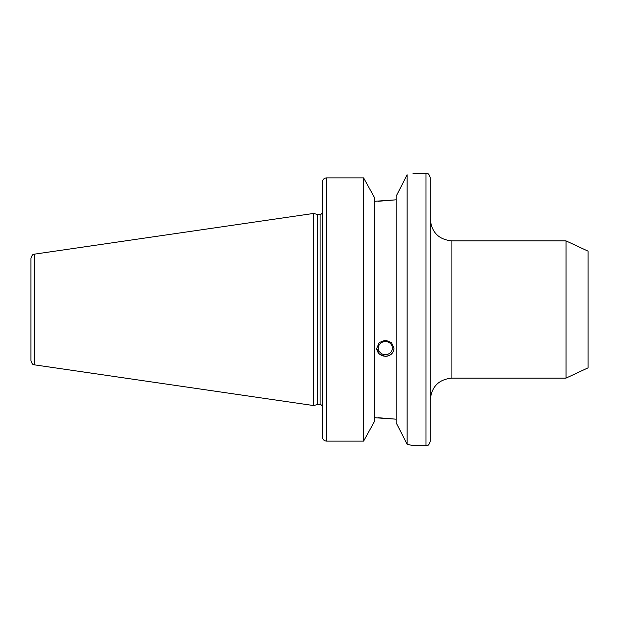 <?xml version="1.0" encoding="UTF-8"?>
<svg xmlns="http://www.w3.org/2000/svg" width="619" height="619" viewBox="0 0 619 619"><rect width="100%" height="100%" fill="white"/><g stroke="black" fill="none" stroke-linecap="round" stroke-linejoin="round"><path stroke-width="0.93" d="M566.037 309.5L566.037 378.108L451.909 378.108L451.909 240.892L566.037 240.892L566.037 309.5M413.012 173.359L425.98 173.359C427.257 174.187 428.24 171.773 430.298 177.684L430.298 441.316C428.24 447.228 427.257 444.813 425.98 445.641L413.012 445.641L407.093 444.249L396.152 422.738L396.152 196.262L407.093 174.751C414.97 172.925 414.97 172.925 407.093 174.751L407.093 444.249M566.037 240.892L588.05 251.152L588.05 367.848L566.037 378.108M384.089 341.603L382.047 342.276M392.353 348.079A7.002 6.585 180 0 0 385.351 341.495A7.002 6.585 180 0 0 378.348 348.079A7.002 6.585 180 0 0 385.351 354.664A7.002 6.585 180 0 0 392.353 348.079M393.994 348.373C393.483 353.271 390.597 355.94 385.351 356.389L379.238 354.06L376.708 348.373L379.238 342.578L385.351 340.141L391.463 342.578L393.994 348.373M376.708 348.234A8.643 8.124 180 0 0 385.351 356.204A8.643 8.124 180 0 0 393.994 348.234M378.217 417.709L396.152 419.187L374.549 417.709M363.608 441.123L374.549 421.315L374.549 197.685L363.608 177.877L326.569 177.877L363.608 177.877L363.608 441.123L326.569 441.123C323.915 440.821 322.476 439.328 322.251 436.643L322.251 182.357C322.476 179.672 323.915 178.179 326.569 177.877L326.569 441.123M378.217 201.291L396.152 199.813L374.549 201.291M34.649 254.123C33.596 255.013 32.745 252.877 30.95 258.402L30.95 360.598C32.745 366.123 33.596 363.987 34.649 364.877L313.609 405.553L313.609 213.447L34.649 254.123L34.649 364.877M313.609 213.447L317.238 214.414L317.238 404.586L313.609 405.553M317.238 214.414L320.093 214.414L320.093 404.586L317.238 404.586M425.98 173.359L425.98 445.641M451.909 240.892C438.786 239.607 431.582 232.404 430.298 219.281M451.909 378.108C438.786 379.393 431.582 386.596 430.298 399.719M320.093 404.586C320.897 404.308 321.617 405.027 322.251 406.745M320.093 214.414C320.897 214.692 321.617 213.973 322.251 212.255"/></g></svg>
